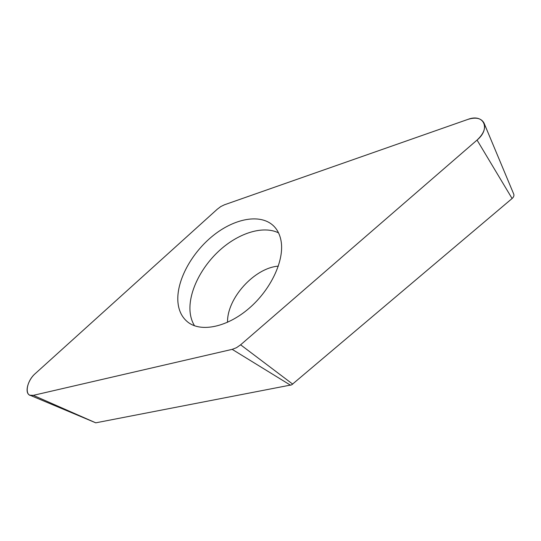 <?xml version="1.0" encoding="UTF-8"?>
<svg xmlns="http://www.w3.org/2000/svg" width="541" height="541" viewBox="0 0 541 541"><rect width="100%" height="100%" fill="white"/><g stroke="black" fill="none" stroke-linecap="round" stroke-linejoin="round"><path stroke-width="0.81" d="M467.782 119.439C475.803 116.951 481.206 118.141 483.999 122.996C485.838 128.332 483.526 134.019 477.054 140.072L240.623 344.813L236.464 347.707L232.19 349.358L33.326 395.343L29.978 395.221C24.25 393.402 27.618 380.161 35.293 373.567L217.252 209.232L220.782 206.561L224.427 204.796L467.782 119.439L224.427 204.796L220.782 206.561L217.252 209.232L35.293 373.567C25.785 381.621 24.088 397.926 33.326 395.343L232.19 349.358L236.464 347.707L240.623 344.813L477.054 140.072C491.154 128.508 483.654 113.157 467.782 119.439M281.05 240.86C279.9 234.557 277.344 229.512 273.388 225.719C260.343 213.397 234.557 218.395 213.249 235.504C191.899 252.566 176.772 279.934 177.84 300.877C178.374 310.169 181.756 317.29 187.984 322.233C201.13 332.519 227.22 327.258 249.164 308.255C271.149 289.34 284.613 260.093 281.05 240.86M29.978 395.221L95.771 422.825L291.667 384.847L512.097 198.513C513.7 197.046 514.254 195.592 513.754 194.158L483.999 122.996M194.544 325.783C191.899 321.537 190.385 316.559 189.999 310.838C188.782 291.443 201.421 266.544 220.356 249.692C239.278 232.846 263.257 225.36 278.534 232.86M240.623 344.813L292.722 384.144M512.097 198.513L477.054 140.072M33.326 395.343L95.771 422.825M290.564 385.233L232.19 349.358M278.351 266.131C254.432 267.91 226.902 298.382 227.545 322.308M273.388 225.719L274.415 226.767"/></g></svg>
